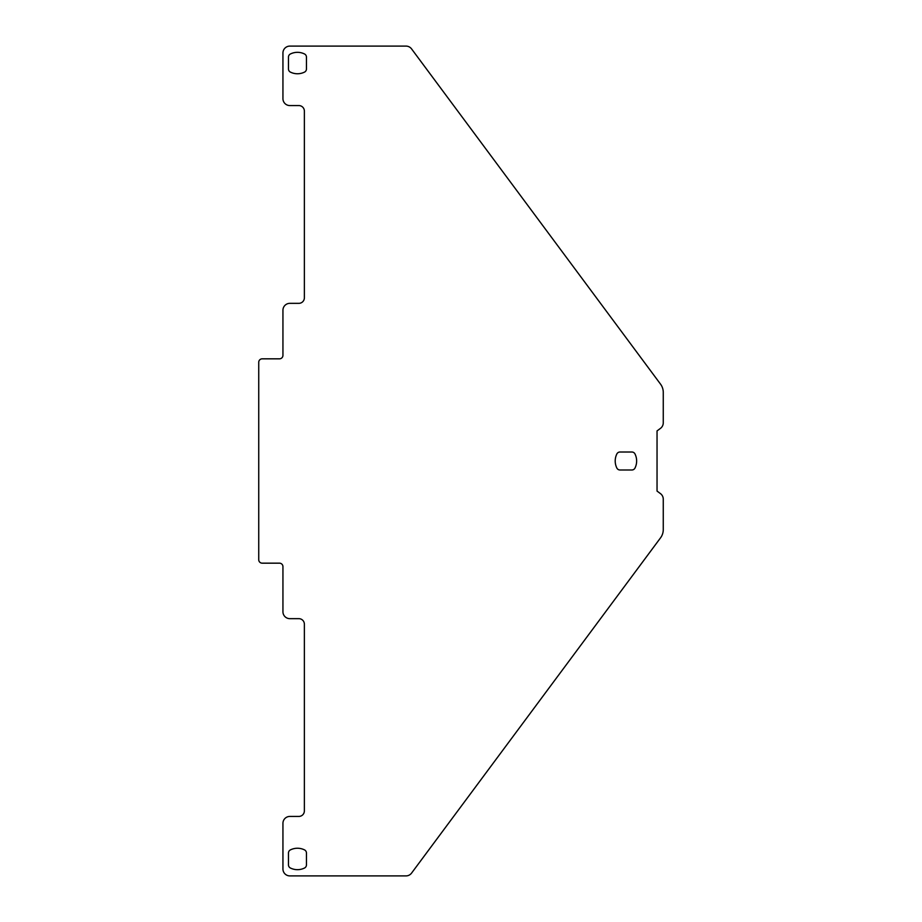 <?xml version="1.0" encoding="UTF-8"?>
<svg xmlns="http://www.w3.org/2000/svg" width="922" height="922" viewBox="0 0 922 922"><rect width="100%" height="100%" fill="white"/><g stroke="black" fill="none" stroke-linecap="round" stroke-linejoin="round"><path stroke-width="1.38" d="M657.04 430.92L657.04 491.08L660.475 493.627A6.915 6.915 0 0 1 663.264 499.182L663.264 529.608A13.83 13.83 0 0 1 660.532 537.86L411.558 873.111A6.915 6.915 0 0 1 406.003 875.9L289.854 875.9A6.915 6.915 0 0 1 282.939 868.985L282.939 823.346A6.915 6.915 0 0 1 289.854 816.431L298.843 816.431A5.532 5.532 0 0 0 304.375 810.899L304.375 624.194A5.532 5.532 0 0 0 298.843 618.662L289.854 618.662A6.915 6.915 0 0 1 282.939 611.747L282.939 566.627A3.458 3.458 0 0 0 279.481 563.169L262.194 563.169A3.458 3.458 0 0 1 258.736 559.712L258.736 362.288A3.458 3.458 0 0 1 262.194 358.831L279.481 358.831A3.458 3.458 0 0 0 282.939 355.373L282.939 310.253A6.915 6.915 0 0 1 289.854 303.338L298.843 303.338A5.532 5.532 0 0 0 304.375 297.806L304.375 111.101A5.532 5.532 0 0 0 298.843 105.569L289.854 105.569A6.915 6.915 0 0 1 282.939 98.654L282.939 53.015A6.915 6.915 0 0 1 289.854 46.1L406.003 46.1A6.915 6.915 0 0 1 411.558 48.889L660.532 384.14A13.83 13.83 0 0 1 663.264 392.392L663.264 422.818A6.915 6.915 0 0 1 660.475 428.373L657.04 430.92M304.525 849.9A15.905 15.905 0 0 0 290.395 849.9A3.481 3.481 0 0 0 288.471 853L288.471 864.917A3.481 3.481 0 0 0 290.395 868.017A15.905 15.905 0 0 0 304.525 868.017A3.481 3.481 0 0 0 306.45 864.917L306.45 853A3.481 3.481 0 0 0 304.525 849.9M634.981 468.065A15.905 15.905 0 0 0 634.981 453.935A3.481 3.481 0 0 0 631.881 452.011L619.964 452.011A3.481 3.481 0 0 0 616.864 453.935A15.905 15.905 0 0 0 616.864 468.065A3.481 3.481 0 0 0 619.964 469.99L631.881 469.99A3.481 3.481 0 0 0 634.981 468.065M304.525 72.1A3.481 3.481 0 0 0 306.45 69L306.45 57.083A3.481 3.481 0 0 0 304.525 53.983A15.905 15.905 0 0 0 290.395 53.983A3.481 3.481 0 0 0 288.471 57.083L288.471 69A3.481 3.481 0 0 0 290.395 72.1A15.905 15.905 0 0 0 304.525 72.1"/></g></svg>
